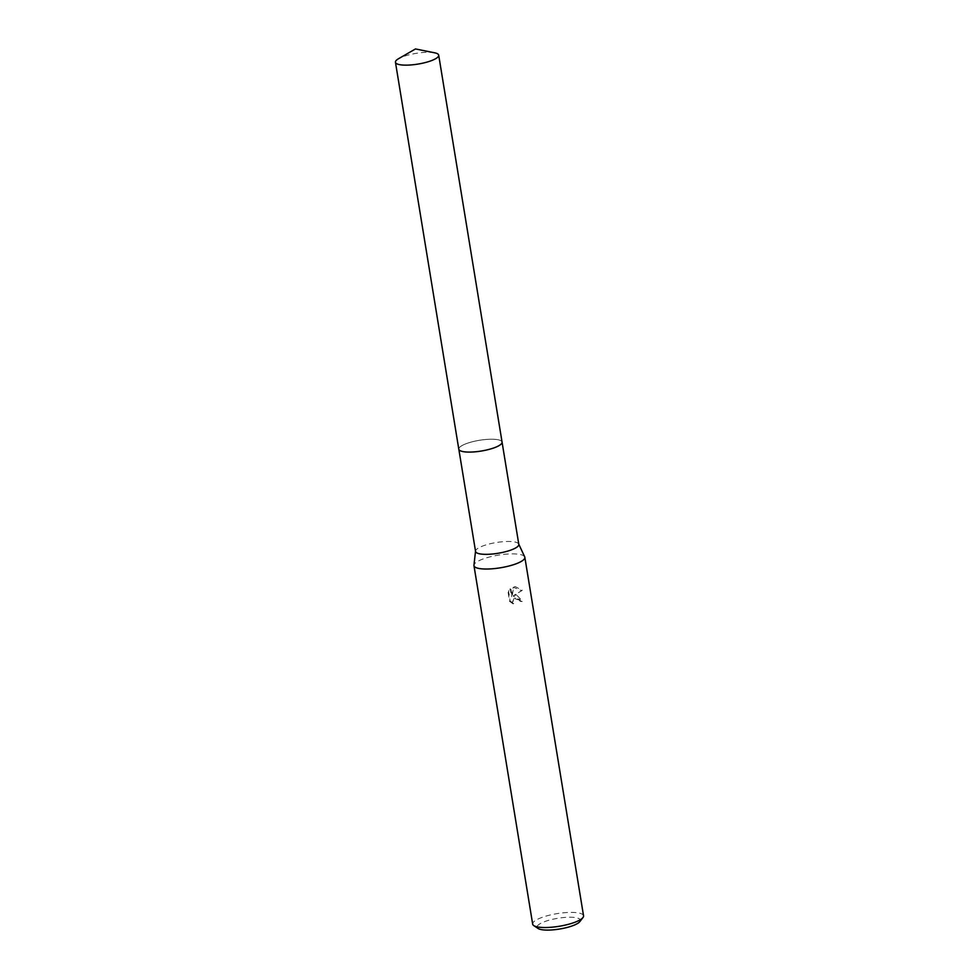 <?xml version="1.0" encoding="UTF-8"?>
<svg xmlns="http://www.w3.org/2000/svg" width="979" height="979" viewBox="0 0 979 979"><rect width="100%" height="100%" fill="white"/><g stroke="black" fill="none" stroke-linecap="round" stroke-linejoin="round"><path stroke-width="0.73" stroke-dasharray="4.89 3.67" d="M501.358 443.866A21.905 5.446 -9.3 0 0 501.958 442.949A21.905 5.446 -9.3 0 0 502.068 442.116A21.905 5.446 -9.3 0 0 489.365 439.265A21.905 5.446 -9.3 0 0 458.821 449.202A21.905 5.446 -9.3 0 0 459.188 449.961A21.905 5.446 -9.3 0 0 460.044 450.634M489.365 439.253A21.917 5.446 -9.3 0 0 467.032 443.365A21.917 5.446 -9.3 0 0 459.175 449.948A21.917 5.446 -9.3 0 0 471.511 452.041A21.917 5.446 -9.3 0 0 501.958 442.936A21.917 5.446 -9.3 0 0 489.365 439.253M518.809 544.361A21.905 5.446 -9.3 0 0 518.686 543.994A21.905 5.446 -9.3 0 0 506.106 541.509A21.905 5.446 -9.3 0 0 475.549 551.055A21.905 5.446 -9.3 0 0 475.561 551.446M524.707 556.855A25.772 6.412 -9.3 0 0 509.912 553.93A25.772 6.412 -9.3 0 0 473.958 565.164M516.631 594.999L513.657 595.55L522.26 590.3L515.26 586.617L513.767 586.862L512.09 596.297L510.805 588.416L508.554 591.267L510.145 600.984L513.694 603.48L512.972 601.767L513.694 598.879L517.059 597.606L519.849 599.637L520.51 601.424A25.772 6.412 170.7 0 1 522.749 601.473L516.631 594.999M583.545 915.793A25.772 6.412 -9.3 0 0 568.615 912.44A25.772 6.412 -9.3 0 0 532.674 924.127M579.837 921.618A21.905 5.446 -9.3 0 0 567.649 917.262A21.905 5.446 -9.3 0 0 544.397 921.716A21.905 5.446 -9.3 0 0 538.046 928.459M513.155 603.872L509.594 601.387L508.003 591.671L510.267 588.807L511.552 596.676L513.241 587.229L521.709 590.692L513.118 595.93L522.199 601.865A24.487 6.094 -9.3 0 0 519.984 601.804L519.311 600.017L513.889 598.561L512.433 602.146L513.155 603.872L513.694 603.48M434.639 52.805A21.905 5.446 -9.3 0 0 398.539 58.716M502.068 442.104A21.93 5.458 -9.3 0 0 484.581 439.595A21.93 5.458 -9.3 0 0 460.717 446.4A21.93 5.458 -9.3 0 0 458.796 449.19"/><path stroke-width="1.47" d="M460.044 450.634A21.905 5.446 -9.3 0 0 471.511 452.053A21.905 5.446 -9.3 0 0 501.358 443.866M458.845 449.373L475.561 551.446A21.905 5.446 -9.3 0 0 488.252 554.298A21.905 5.446 -9.3 0 0 518.809 544.361L502.092 442.288M475.525 551.25L473.958 565.164A25.772 6.412 -9.3 0 0 473.958 565.617A25.772 6.412 -9.3 0 0 488.9 568.983A25.772 6.412 -9.3 0 0 524.842 557.284A25.772 6.412 -9.3 0 0 524.707 556.855L518.772 544.177M473.958 565.617L532.674 924.127A25.772 6.412 -9.3 0 0 533.788 925.608A25.772 6.412 -9.3 0 0 547.604 927.48A25.772 6.412 -9.3 0 0 582.958 917.556A25.772 6.412 -9.3 0 0 583.545 915.793L524.842 557.284M533.788 925.608L538.046 928.459A21.905 5.446 -9.3 0 0 549.782 930.05A21.905 5.446 -9.3 0 0 579.837 921.618L582.958 917.556M436.793 57.969A21.905 5.446 -9.3 0 0 438.702 55.179A21.905 5.446 -9.3 0 0 434.639 52.805L415.475 48.95L398.539 58.716A21.905 5.446 -9.3 0 0 397.364 59.462A21.905 5.446 -9.3 0 0 395.455 62.252A21.905 5.446 -9.3 0 0 412.942 64.761A21.905 5.446 -9.3 0 0 436.793 57.969M395.455 62.252L458.796 449.19A21.93 5.458 -9.3 0 0 476.296 451.698A21.93 5.458 -9.3 0 0 500.159 444.894A21.93 5.458 -9.3 0 0 502.068 442.104L438.702 55.179"/></g></svg>
